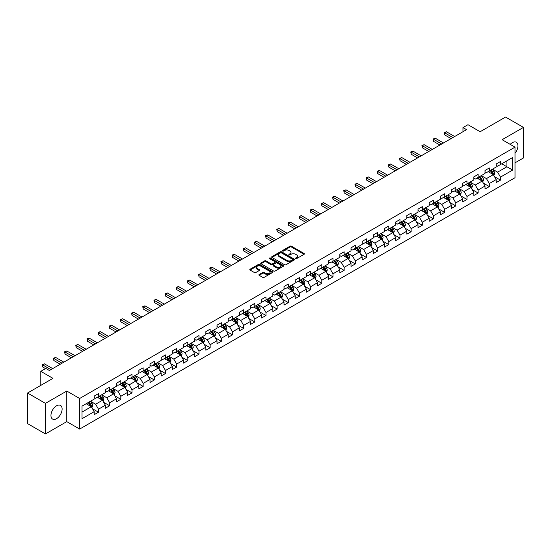 <?xml version="1.0" encoding="UTF-8"?>
<svg xmlns="http://www.w3.org/2000/svg" width="551" height="551" viewBox="0 0 551 551"><rect width="100%" height="100%" fill="white"/><g stroke="black" fill="none" stroke-linecap="round" stroke-linejoin="round"><path stroke-width="0.83" d="M295.632 258.612A0.696 0.399 0 0 0 296.617 258.612L304.083 254.3A0.992 0.572 0 0 0 304.372 253.894A0.992 0.572 0 0 0 304.083 253.488L291.438 246.187A0.992 0.572 0 0 0 290.033 246.187L282.567 250.498A0.696 0.399 0 0 0 283.551 251.063L284.516 250.505A3.182 1.839 0 0 1 289.013 250.505L290.067 251.118A3.182 1.839 0 0 1 290.997 252.413A3.182 1.839 0 0 1 290.067 253.715L289.103 254.266A0.696 0.399 0 0 0 290.081 254.837L291.052 254.28A3.182 1.839 0 0 1 295.543 254.28L296.603 254.886A3.182 1.839 0 0 1 297.533 256.187A3.182 1.839 0 0 1 296.603 257.482L295.632 258.04A0.696 0.399 0 0 0 295.632 258.612L295.632 258.04M56.539 418.691A7.893 4.56 120 0 0 61.698 411.735A7.893 4.56 120 0 0 60.486 405.412A7.893 4.56 120 0 0 56.539 405.798A7.893 4.56 120 0 0 51.381 412.761A7.893 4.56 120 0 0 52.593 419.084A7.893 4.56 120 0 0 56.539 418.691M515.006 153.233A7.893 4.56 120 0 0 516.301 142.248A7.893 4.56 120 0 0 512.354 142.64A7.893 4.56 120 0 0 510.205 144.376M259.184 274.501A0.992 0.572 0 0 0 258.894 274.908A0.992 0.572 0 0 0 259.184 275.314L262.737 277.36A0.992 0.572 0 0 0 264.143 277.36L272.428 272.573A0.992 0.572 0 0 0 272.724 272.166A0.992 0.572 0 0 0 272.428 271.76L259.783 264.459A0.992 0.572 0 0 0 258.378 264.459L250.085 269.246A0.992 0.572 0 0 0 249.796 269.653A0.992 0.572 0 0 0 250.085 270.059L254.376 272.531A0.992 0.572 0 0 0 255.781 272.531L259.328 270.486A0.992 0.572 0 0 0 259.617 270.08A0.992 0.572 0 0 0 259.328 269.673L257.2 268.447A2.659 1.536 0 0 1 256.422 267.359A2.659 1.536 0 0 1 258.061 265.94A2.659 1.536 0 0 1 260.96 266.278L269.287 271.085A2.659 1.536 0 0 1 270.066 272.166A2.659 1.536 0 0 1 268.427 273.585A2.659 1.536 0 0 1 265.527 273.255L264.143 272.449A0.992 0.572 0 0 0 262.737 272.449L259.184 274.501L259.184 275.314M515.006 162.848L523.45 157.972L523.45 127.391L505.556 117.06L480.141 131.73L467.978 124.705L462.964 127.598L466.545 129.664L49.383 370.506L45.802 368.44L40.795 371.333L40.795 385.383M45.444 403.36L45.444 433.94L66.774 421.625L66.774 391.045L45.444 403.36L27.55 393.028L52.958 378.358L40.795 371.333M66.774 391.045L79.661 398.483L515.006 147.145L515.006 177.725L79.661 429.064L79.661 398.483M523.45 127.391L502.119 139.706L515.006 147.145M284.585 264.742A0.992 0.572 0 0 0 285.99 264.742L294.282 259.955A0.992 0.572 0 0 0 294.571 259.555A0.992 0.572 0 0 0 294.282 259.149L281.637 251.848A0.992 0.572 0 0 0 280.232 251.848L271.939 256.635A0.992 0.572 0 0 0 271.65 257.035A0.992 0.572 0 0 0 271.939 257.441L284.585 264.742M269.79 258.756A0.696 0.399 0 0 1 270.5 258.86L283.345 266.271L275.066 271.051A0.992 0.572 0 0 1 273.661 271.051L261.016 263.75L261.016 262.937A0.992 0.572 0 0 0 260.719 263.344A0.992 0.572 0 0 0 261.016 263.75M261.016 262.937L264.563 260.892A0.992 0.572 0 0 1 265.968 260.892L271.099 263.853A0.992 0.572 0 0 0 272.504 263.853L274.853 262.496A0.992 0.572 0 0 0 275.149 262.09A0.992 0.572 0 0 0 274.853 261.684L269.515 258.598A0.696 0.399 0 0 1 270.5 258.033L283.359 265.458A0.992 0.572 0 0 1 283.648 265.858A0.992 0.572 0 0 1 283.359 266.264L283.359 265.458M45.444 433.94L27.55 423.609L27.55 393.028M92.506 408.752L98.484 412.203L98.484 409.186L105.358 405.219L105.358 408.236L109.649 405.756L109.649 402.74L116.523 398.772L116.523 401.789L120.821 399.31L120.821 396.293L127.687 392.326L127.687 395.342L131.985 392.863L131.985 389.846L138.859 385.879L138.859 388.896L143.15 386.416L143.15 383.4L150.024 379.432L150.024 382.449L154.314 379.97L154.314 376.953L161.188 372.986L161.188 376.002L165.486 373.523L165.486 370.506L172.353 366.539L172.353 369.556L176.651 367.076L176.651 364.059L183.517 360.092L183.517 363.109L187.815 360.63L187.815 357.613L194.689 353.646L194.689 356.662L198.98 354.183L198.98 351.166L205.854 347.199L205.854 350.216L210.151 347.736L210.151 344.719L217.018 340.752L217.018 343.769L221.316 341.289L221.316 338.273L228.183 334.305L228.183 337.322L232.481 334.843L232.481 331.826L239.354 327.859L239.354 330.875L243.645 328.396L243.645 325.379L250.519 321.412L250.519 324.429L254.817 321.949L254.817 318.933L261.684 314.965L261.684 317.982L265.981 315.503L265.981 312.486L272.848 308.519L272.848 311.535L277.146 309.056L277.146 306.039L284.02 302.072L284.02 305.089L288.311 302.609L288.311 299.592L295.184 295.625L295.184 298.642L299.482 296.162L299.482 293.146L306.349 289.179L306.349 292.195L310.647 289.716L310.647 286.699L317.514 282.732L317.514 285.749L321.812 283.269L321.812 280.252L328.685 276.285L328.685 279.302L332.976 276.822L332.976 273.806L339.85 269.838L339.85 272.855L344.148 270.376L344.148 267.359L351.015 263.392L351.015 266.409L355.312 263.929L355.312 260.912L362.179 256.945L362.179 259.962L366.477 257.482L366.477 254.466L373.351 250.498L373.351 253.515L377.642 251.036L377.642 248.019L384.515 244.052L384.515 247.068L388.813 244.589L388.813 241.572L395.68 237.605L395.68 240.622L399.978 238.142L399.978 235.125L406.845 231.158L406.845 234.175L411.142 231.695L411.142 228.679L418.016 224.712L418.016 227.728L422.307 225.249L422.307 222.232L429.181 218.265L429.181 221.282L433.472 218.802L433.472 215.785L440.345 211.818L440.345 214.835L444.643 212.355L444.643 209.339L451.51 205.371L451.51 208.388L455.808 205.909L455.808 202.892L462.682 198.925L462.682 201.941L466.972 199.462L466.972 196.445L473.846 192.478L473.846 195.495L478.137 193.015L478.137 189.999L485.011 186.031L485.011 189.048L489.309 186.569L489.309 183.552L496.175 179.585L496.175 182.601L500.473 180.122L500.473 177.105L512.644 170.08L512.644 157.517L506.913 160.823L506.913 166.774L512.644 170.08M98.484 412.203L94.193 414.683L94.193 411.666L82.023 418.691L82.023 406.128L94.193 399.103L94.193 396.086L98.484 393.607L98.484 396.624L105.358 392.656L105.358 389.64L109.649 387.16L109.649 390.177L116.523 386.21L116.523 383.193L120.821 380.713L120.821 383.73L127.687 379.763L127.687 376.746L131.985 374.267L131.985 377.283L138.859 373.316L138.859 370.3L143.15 367.82L143.15 370.837L150.024 366.87L150.024 363.853L154.314 361.373L154.314 364.39L161.188 360.423L161.188 357.406L165.486 354.927L165.486 357.943L172.353 353.976L172.353 350.959L176.651 348.48L176.651 351.497L183.517 347.529L183.517 344.513L187.815 342.033L187.815 345.05L194.689 341.083L194.689 338.066L198.98 335.587L198.98 338.603L205.854 334.636L205.854 331.619L210.151 329.14L210.151 332.157L217.018 328.189L217.018 325.173L221.316 322.693L221.316 325.71L228.183 321.743L228.183 318.726L232.481 316.246L232.481 319.263L239.354 315.296L239.354 312.279L243.645 309.8L243.645 312.816L250.519 308.849L250.519 305.833L254.817 303.353L254.817 306.37L261.684 302.403L261.684 299.386L265.981 296.906L265.981 299.923L272.848 295.956L272.848 292.939L277.146 290.46L277.146 293.476L284.02 289.509L284.02 286.492L288.311 284.013L288.311 287.03L295.184 283.062L295.184 280.046L299.482 277.566L299.482 280.583L306.349 276.616L306.349 273.599L310.647 271.12L310.647 274.136L317.514 270.169L317.514 267.152L321.812 264.673L321.812 267.69L328.685 263.722L328.685 260.706L332.976 258.226L332.976 261.243L339.85 257.276L339.85 254.259L344.148 251.779L344.148 254.796L351.015 250.829L351.015 247.812L355.312 245.333L355.312 248.349L362.179 244.382L362.179 241.366L366.477 238.886L366.477 241.903L373.351 237.936L373.351 234.919L377.642 232.439L377.642 235.456L384.515 231.489L384.515 228.472L388.813 225.993L388.813 229.009L395.68 225.042L395.68 222.025L399.978 219.546L399.978 222.563L406.845 218.595L406.845 215.579L411.142 213.099L411.142 216.116L418.016 212.149L418.016 209.132L422.307 206.653L422.307 209.669L429.181 205.702L429.181 202.685L433.472 200.206L433.472 203.223L440.345 199.255L440.345 196.239L444.643 193.759L444.643 196.776L451.51 192.809L451.51 189.792L455.808 187.312L455.808 190.329L462.682 186.362L462.682 183.345L466.972 180.866L466.972 183.882L473.846 179.915L473.846 176.899L478.137 174.419L478.137 177.436L485.011 173.469L485.011 170.452L489.309 167.972L489.309 170.989L496.175 167.022L496.175 164.005L500.473 161.526L500.473 164.542L512.644 157.517M97.341 397.285L102.493 400.26L95.619 404.227L90.467 401.252M94.193 397.45L95.619 398.277L98.484 396.624M95.619 404.227L98.484 409.186M102.493 400.26L105.358 405.219M108.506 390.838L113.658 393.813L106.791 397.781L101.632 394.805M105.358 391.003L106.791 391.83L109.649 390.177M106.791 397.781L109.649 402.74M113.658 393.813L116.523 398.772M119.67 384.391L124.829 387.367L117.955 391.334L112.803 388.359M116.523 384.557L117.955 385.383L120.821 383.73M117.955 391.334L120.821 396.293M124.829 387.367L127.687 392.326M130.842 377.945L135.994 380.92L129.12 384.887L123.968 381.912M127.687 378.11L129.12 378.936L131.985 377.283M129.12 384.887L131.985 389.846M135.994 380.92L138.859 385.879M142.006 371.498L147.158 374.473L140.285 378.441L135.133 375.465M138.859 371.663L140.285 372.49L143.15 370.837M140.285 378.441L143.15 383.4M147.158 374.473L150.024 379.432M153.171 365.051L158.323 368.027L151.456 371.994L146.297 369.018M150.024 365.217L151.456 366.043L154.314 364.39M151.456 371.994L154.314 376.953M158.323 368.027L161.188 372.986M164.336 358.605L169.494 361.58L162.621 365.547L157.469 362.572M161.188 358.77L162.621 359.596L165.486 357.943M162.621 365.547L165.486 370.506M169.494 361.58L172.353 366.539M175.507 352.158L180.659 355.133L173.785 359.1L168.634 356.125M172.353 352.323L173.785 353.15L176.651 351.497M173.785 359.1L176.651 364.059M180.659 355.133L183.517 360.092M186.672 345.711L191.824 348.687L184.95 352.654L179.798 349.678M183.517 345.876L184.95 346.703L187.815 345.05M184.95 352.654L187.815 357.613M191.824 348.687L194.689 353.646M197.837 339.264L202.988 342.24L196.122 346.207L190.963 343.232M194.689 339.43L196.122 340.256L198.98 338.603M196.122 346.207L198.98 351.166M202.988 342.24L205.854 347.199M209.001 332.818L214.16 335.793L207.286 339.76L202.134 336.785M205.854 332.983L207.286 333.81L210.151 332.157M207.286 339.76L210.151 344.719M214.16 335.793L217.018 340.752M220.166 326.371L225.325 329.346L218.451 333.314L213.299 330.338M217.018 326.536L218.451 327.363L221.316 325.71M218.451 333.314L221.316 338.273M225.325 329.346L228.183 334.305M231.337 319.924L236.489 322.9L229.615 326.867L224.464 323.892M228.183 320.09L229.615 320.916L232.481 319.263M229.615 326.867L232.481 331.826M236.489 322.9L239.354 327.859M242.502 313.478L247.654 316.453L240.787 320.42L235.628 317.445M239.354 313.643L240.787 314.469L243.645 312.816M240.787 320.42L243.645 325.379M247.654 316.453L250.519 321.412M253.667 307.031L258.825 310.006L251.952 313.974L246.8 310.998M250.519 307.196L251.952 308.023L254.817 306.37M251.952 313.974L254.817 318.933M258.825 310.006L261.684 314.965M264.831 300.584L269.99 303.56L263.116 307.527L257.964 304.551M261.684 300.75L263.116 301.576L265.981 299.923M263.116 307.527L265.981 312.486M269.99 303.56L272.848 308.519M276.003 294.138L281.155 297.113L274.281 301.08L269.129 298.105M272.848 294.303L274.281 295.129L277.146 293.476M274.281 301.08L277.146 306.039M281.155 297.113L284.02 302.072M287.167 287.691L292.319 290.666L285.452 294.633L280.294 291.658M284.02 287.856L285.452 288.683L288.311 287.03M285.452 294.633L288.311 299.592M292.319 290.666L295.184 295.625M298.332 281.244L303.491 284.22L296.617 288.187L291.465 285.211M295.184 281.409L296.617 282.236L299.482 280.583M296.617 288.187L299.482 293.146M303.491 284.22L306.349 289.179M309.497 274.797L314.655 277.773L307.782 281.74L302.63 278.765M306.349 274.963L307.782 275.789L310.647 274.136M307.782 281.74L310.647 286.699M314.655 277.773L317.514 282.732M320.668 268.351L325.82 271.326L318.946 275.293L313.795 272.318M317.514 268.516L318.946 269.343L321.812 267.69M318.946 275.293L321.812 280.252M325.82 271.326L328.685 276.285M331.833 261.904L336.985 264.879L330.118 268.847L324.959 265.871M328.685 262.069L330.118 262.896L332.976 261.243M330.118 268.847L332.976 273.806M336.985 264.879L339.85 269.838M342.998 255.457L348.149 258.433L341.283 262.4L336.131 259.425M339.85 255.623L341.283 256.449L344.148 254.796M341.283 262.4L344.148 267.359M348.149 258.433L351.015 263.392M354.162 249.011L359.321 251.986L352.447 255.953L347.295 252.978M351.015 249.176L352.447 250.002L355.312 248.349M352.447 255.953L355.312 260.912M359.321 251.986L362.179 256.945M365.334 242.564L370.486 245.539L363.612 249.507L358.46 246.531M362.179 242.729L363.612 243.556L366.477 241.903M363.612 249.507L366.477 254.466M370.486 245.539L373.351 250.498M376.498 236.117L381.65 239.093L374.783 243.06L369.625 240.084M373.351 236.283L374.783 237.109L377.642 235.456M374.783 243.06L377.642 248.019M381.65 239.093L384.515 244.052M387.663 229.671L392.815 232.646L385.948 236.613L380.796 233.638M384.515 229.836L385.948 230.662L388.813 229.009M385.948 236.613L388.813 241.572M392.815 232.646L395.68 237.605M398.828 223.224L403.986 226.199L397.113 230.166L391.961 227.191M395.68 223.389L397.113 224.216L399.978 222.563M397.113 230.166L399.978 235.125M403.986 226.199L406.845 231.158M409.999 216.777L415.151 219.753L408.277 223.72L403.125 220.744M406.845 216.942L408.277 217.769L411.142 216.116M408.277 223.72L411.142 228.679M415.151 219.753L418.016 224.712M421.164 210.33L426.316 213.306L419.449 217.273L414.29 214.298M418.016 210.496L419.449 211.322L422.307 209.669M419.449 217.273L422.307 222.232M426.316 213.306L429.181 218.265M432.328 203.884L437.48 206.859L430.613 210.826L425.462 207.851M429.181 204.049L430.613 204.876L433.472 203.223M430.613 210.826L433.472 215.785M437.48 206.859L440.345 211.818M443.493 197.437L448.652 200.412L441.778 204.38L436.626 201.404M440.345 197.602L441.778 198.429L444.643 196.776M441.778 204.38L444.643 209.339M448.652 200.412L451.51 205.371M454.665 190.99L459.816 193.966L452.943 197.933L447.791 194.958M451.51 191.156L452.943 191.982L455.808 190.329M452.943 197.933L455.808 202.892M459.816 193.966L462.682 198.925M465.829 184.544L470.981 187.519L464.114 191.486L458.955 188.511M462.682 184.709L464.114 185.535L466.972 183.882M464.114 191.486L466.972 196.445M470.981 187.519L473.846 192.478M476.994 178.097L482.146 181.072L475.279 185.04L470.12 182.064M473.846 178.262L475.279 179.089L478.137 177.436M475.279 185.04L478.137 189.999M482.146 181.072L485.011 186.031M488.158 171.65L493.317 174.626L486.443 178.593L481.292 175.617M485.011 171.816L486.443 172.642L489.309 170.989M486.443 178.593L489.309 183.552M493.317 174.626L496.175 179.585M501.761 163.799L506.913 166.774L497.608 172.146L492.456 169.171M496.175 165.369L497.608 166.195L500.473 164.542M497.608 172.146L500.473 177.105M66.774 421.625L79.661 429.064M462.964 127.598L462.964 131.73M82.023 412.079L91.328 406.707L86.176 403.731M91.328 406.707L94.193 411.666M494.495 176.671L500.473 180.122M483.33 183.118L489.309 186.569M472.166 189.565L478.137 193.015M460.994 196.011L466.972 199.462M449.83 202.458L455.808 205.909M438.665 208.905L444.643 212.355M427.5 215.351L433.472 218.802M416.329 221.798L422.307 225.249M405.164 228.245L411.142 231.695M393.999 234.692L399.978 238.142M382.835 241.138L388.813 244.589M371.663 247.585L377.642 251.036M360.499 254.032L366.477 257.482M349.334 260.478L355.312 263.929M338.169 266.925L344.148 270.376M326.998 273.372L332.976 276.822M315.833 279.818L321.812 283.269M304.669 286.265L310.647 289.716M293.504 292.712L299.482 296.162M282.339 299.159L288.311 302.609M271.168 305.605L277.146 309.056M260.003 312.052L265.981 315.503M248.838 318.499L254.817 321.949M237.674 324.945L243.645 328.396M226.502 331.392L232.481 334.843M215.338 337.839L221.316 341.289M204.173 344.285L210.151 347.736M193.008 350.732L198.98 354.183M181.837 357.179L187.815 360.63M170.672 363.626L176.651 367.076M159.508 370.072L165.486 373.523M148.343 376.519L154.314 379.97M137.171 382.966L143.15 386.416M126.007 389.412L131.985 392.863M114.842 395.859L120.821 399.31M103.678 402.306L109.649 405.756M295.915 258.708L296.603 258.309A3.182 1.839 0 0 0 297.533 257.014L297.533 256.187M290.997 252.413L290.997 253.24A3.182 1.839 0 0 1 290.067 254.541L289.378 254.934M304.069 254.307L291.438 247.013A0.992 0.572 0 0 0 290.033 247.013L282.842 251.16M294.282 259.149L294.282 259.955L281.637 252.675A0.992 0.572 0 0 0 280.232 252.675L271.953 257.448L271.939 256.635M292.526 259.838A0.696 0.399 0 0 0 292.526 259.266L281.423 252.861A0.696 0.399 0 0 0 280.438 252.861L279.419 253.446A3.182 1.839 0 0 0 278.489 254.748A3.182 1.839 0 0 0 279.419 256.043L287.009 260.423A3.182 1.839 0 0 0 291.507 260.423L292.526 259.838L292.526 260.664A0.696 0.399 0 0 0 292.726 260.382L292.726 259.555M278.489 254.748L278.489 255.574A3.182 1.839 0 0 0 279.419 256.869L279.419 256.043M292.526 260.664L291.507 261.25A3.182 1.839 0 0 1 287.009 261.25L279.419 256.869M261.029 263.757L264.563 261.718L264.563 260.892M275.149 262.09L275.149 262.917A0.992 0.572 0 0 1 274.853 263.323L272.504 264.68A0.992 0.572 0 0 1 271.099 264.68L265.968 261.718A0.992 0.572 0 0 0 264.563 261.718M276.416 266.925A2.659 1.536 0 0 0 279.316 267.256A2.659 1.536 0 0 0 280.955 265.837A2.659 1.536 0 0 0 280.177 264.755L277.243 263.061A0.992 0.572 0 0 0 275.837 263.061L273.482 264.418A0.992 0.572 0 0 0 273.193 264.824A0.992 0.572 0 0 0 273.482 265.231L276.416 266.925L276.416 267.752A2.659 1.536 0 0 0 279.316 268.082A2.659 1.536 0 0 0 280.955 266.663L280.955 265.837M273.193 264.824L273.193 265.651A0.992 0.572 0 0 0 273.482 266.057L273.482 265.231M276.416 267.752L273.482 266.057M270.066 272.166L270.066 272.993A2.659 1.536 0 0 1 268.427 274.412A2.659 1.536 0 0 1 265.527 274.081L264.143 273.275A0.992 0.572 0 0 0 262.737 273.275L259.197 275.321M256.422 267.359L256.422 268.185A2.659 1.536 0 0 0 257.2 269.274L257.2 268.447M259.314 270.493L257.2 269.274M272.414 272.58L259.783 265.286A0.992 0.572 0 0 0 258.378 265.286L250.099 270.066L250.085 269.246M493.882 175.604L494.729 173.455A2.679 1.55 -120 0 0 493.875 171.175L492.401 169.205M489.825 172.608L488.82 171.271M490.176 170.486L491.657 172.456A2.679 1.55 60 0 1 492.422 174.068L493.283 173.572A2.679 1.55 -120 0 0 492.518 171.96L491.037 169.99M490.369 170.376L492.009 172.559A1.364 0.792 60 0 1 492.257 172.98L493.283 173.572M452.874 137.557L444.664 132.812L446.455 131.779L454.665 136.524M451.083 138.59L444.664 134.878L444.664 132.812L444.271 132.584L446.455 131.779M444.664 134.878L444.271 132.584M482.717 182.05L483.564 179.908A2.679 1.55 -120 0 0 482.71 177.622L481.23 175.652M478.654 179.054L477.655 177.718M479.012 176.933L480.493 178.903A2.679 1.55 60 0 1 481.257 180.514L482.118 180.019A2.679 1.55 -120 0 0 481.347 178.407L479.873 176.437M479.198 176.823L480.837 179.013A1.364 0.792 60 0 1 481.085 179.426L482.118 180.019M471.546 188.497L472.4 186.355A2.679 1.55 -120 0 0 471.546 184.068L470.065 182.099M467.489 185.501L466.49 184.165M467.847 183.38L469.321 185.35A2.679 1.55 60 0 1 470.093 186.961L470.953 186.465A2.679 1.55 -120 0 0 470.182 184.854L468.708 182.884M468.033 183.269L469.672 185.46A1.364 0.792 60 0 1 469.92 185.873L470.953 186.465M441.709 144.004L433.499 139.258L435.283 138.225L443.493 142.971M439.918 145.037L433.499 141.325L433.499 139.258L433.1 139.031L435.283 138.225M433.499 141.325L433.1 139.031M430.538 150.451L422.328 145.705L424.118 144.672L432.328 149.417M428.754 151.484L422.328 147.771L422.328 145.705L421.935 145.478L424.118 144.672M422.328 147.771L421.935 145.478M460.381 194.944L461.235 192.802A2.679 1.55 -120 0 0 460.374 190.515L458.9 188.545M456.324 191.948L455.319 190.612M456.683 189.826L458.156 191.796A2.679 1.55 60 0 1 458.928 193.408L459.782 192.912A2.679 1.55 -120 0 0 459.017 191.3L457.537 189.33M456.869 189.716L458.508 191.906A1.364 0.792 60 0 1 458.756 192.32L459.782 192.912M449.217 201.39L450.064 199.248A2.679 1.55 -120 0 0 449.21 196.962L447.736 194.992M445.16 198.394L444.154 197.058M445.511 196.273L446.992 198.243A2.679 1.55 60 0 1 447.756 199.855L448.617 199.359A2.679 1.55 -120 0 0 447.853 197.747L446.372 195.777M445.704 196.163L447.343 198.353A1.364 0.792 60 0 1 447.591 198.766L448.617 199.359M438.052 207.837L438.899 205.695A2.679 1.55 -120 0 0 438.045 203.409L436.564 201.439M433.988 204.841L432.99 203.505M434.346 202.72L435.827 204.69A2.679 1.55 60 0 1 436.592 206.301L437.453 205.805A2.679 1.55 -120 0 0 436.681 204.194L435.207 202.224M434.532 202.61L436.172 204.8A1.364 0.792 60 0 1 436.42 205.213L437.453 205.805M419.373 156.897L411.163 152.152L412.954 151.119L421.164 155.864M417.582 157.93L411.163 154.218L411.163 152.152L410.77 151.924L412.954 151.119M411.163 154.218L410.77 151.924M408.208 163.344L399.998 158.598L401.789 157.565L409.999 162.311M406.418 164.377L399.998 160.665L399.998 158.598L399.606 158.371L401.789 157.565M399.998 160.665L399.606 158.371M397.044 169.791L388.834 165.045L390.618 164.012L398.828 168.758M395.253 170.824L388.834 167.111L388.834 165.045L388.434 164.818L390.618 164.012M388.834 167.111L388.434 164.818M385.872 176.237L377.662 171.492L379.453 170.459L387.663 175.204M384.088 177.27L377.662 173.558L377.662 171.492L377.27 171.265L379.453 170.459M377.662 173.558L377.27 171.265M374.708 182.684L366.498 177.945L368.288 176.905L376.498 181.651M372.917 183.717L366.498 180.012L366.498 177.945L366.105 177.718L368.288 176.905M366.498 180.012L366.105 177.718M363.543 189.131L355.333 184.392L357.124 183.359L365.334 188.098M361.752 190.164L355.333 186.458L355.333 184.392L354.94 184.165L357.124 183.359M355.333 186.458L354.94 184.165M352.378 195.577L344.168 190.839L345.952 189.806L354.162 194.544M350.588 196.611L344.168 192.905L344.168 190.839L343.769 190.612L345.952 189.806M344.168 192.905L343.769 190.612M341.207 202.024L332.997 197.286L334.788 196.252L342.998 200.991M339.423 203.057L332.997 199.352L332.997 197.286L332.604 197.058L334.788 196.252M332.997 199.352L332.604 197.058M330.042 208.471L321.832 203.732L323.623 202.699L331.833 207.438M328.251 209.504L321.832 205.798L321.832 203.732L321.44 203.505L323.623 202.699M321.832 205.798L321.44 203.505M318.877 214.918L310.668 210.179L312.458 209.146L320.668 213.884M317.087 215.951L310.668 212.245L310.668 210.179L310.275 209.952L312.458 209.146M310.668 212.245L310.275 209.952M307.713 221.364L299.503 216.626L301.287 215.593L309.497 220.331M305.922 222.397L299.503 218.692L299.503 216.626L299.103 216.398L301.287 215.593M299.503 218.692L299.103 216.398M296.541 227.811L288.331 223.072L290.122 222.039L298.332 226.778M294.757 228.844L288.331 225.139L288.331 223.072L287.939 222.845L290.122 222.039M288.331 225.139L287.939 222.845M285.377 234.258L277.167 229.519L278.958 228.486L287.167 233.225M283.586 235.291L277.167 231.585L277.167 229.519L276.774 229.292L278.958 228.486M277.167 231.585L276.774 229.292M274.212 240.704L266.002 235.966L267.793 234.933L276.003 239.671M272.421 241.737L266.002 238.032L266.002 235.966L265.61 235.738L267.793 234.933M266.002 238.032L265.61 235.738M263.047 247.151L254.837 242.412L256.621 241.379L264.831 246.118M261.257 248.184L254.837 244.479L254.837 242.412L254.438 242.185L256.621 241.379M254.837 244.479L254.438 242.185M251.876 253.598L243.666 248.859L245.457 247.826L253.667 252.565M250.092 254.631L243.666 250.925L243.666 248.859L243.273 248.632L245.457 247.826M243.666 250.925L243.273 248.632M240.711 260.044L232.501 255.306L234.292 254.273L242.502 259.011M238.92 261.078L232.501 257.372L232.501 255.306L232.109 255.079L234.292 254.273M232.501 257.372L232.109 255.079M229.547 266.491L221.337 261.753L223.127 260.719L231.337 265.458M227.756 267.524L221.337 263.819L221.337 261.753L220.944 261.525L223.127 260.719M221.337 263.819L220.944 261.525M218.382 272.938L210.172 268.199L211.956 267.166L220.173 271.905M216.591 273.971L210.172 270.265L210.172 268.199L209.779 267.972L211.956 267.166M210.172 270.265L209.779 267.972M426.88 214.284L427.734 212.142A2.679 1.55 -120 0 0 426.88 209.855L425.4 207.885M422.824 211.288L421.825 209.952M423.182 209.166L424.656 211.136A2.679 1.55 60 0 1 425.427 212.748L426.288 212.252A2.679 1.55 -120 0 0 425.517 210.64L424.043 208.671M423.368 209.056L425.007 211.247A1.364 0.792 60 0 1 425.255 211.66L426.288 212.252M415.716 220.731L416.57 218.589A2.679 1.55 -120 0 0 415.709 216.302L414.235 214.332M411.659 217.735L410.653 216.398M412.017 215.613L413.491 217.583A2.679 1.55 60 0 1 414.262 219.195L415.117 218.699A2.679 1.55 -120 0 0 414.352 217.087L412.871 215.117M412.203 215.503L413.842 217.693A1.364 0.792 60 0 1 414.09 218.106L415.117 218.699M404.551 227.177L405.398 225.035A2.679 1.55 -120 0 0 404.544 222.749L403.07 220.779M400.494 224.181L399.489 222.845M400.852 222.06L402.326 224.03A2.679 1.55 60 0 1 403.091 225.641L403.952 225.145A2.679 1.55 -120 0 0 403.187 223.534L401.707 221.564M401.038 221.95L402.678 224.14A1.364 0.792 60 0 1 402.926 224.553L403.952 225.145M393.386 233.624L394.234 231.482A2.679 1.55 -120 0 0 393.38 229.195L391.899 227.226M389.33 230.628L388.324 229.292M389.681 228.507L391.162 230.476A2.679 1.55 60 0 1 391.926 232.088L392.787 231.592A2.679 1.55 -120 0 0 392.016 229.981L390.542 228.011M389.867 228.396L391.506 230.587A1.364 0.792 60 0 1 391.754 231L392.787 231.592M382.215 240.071L383.069 237.929A2.679 1.55 -120 0 0 382.215 235.642L380.734 233.672M378.158 237.075L377.159 235.738M378.516 234.953L379.997 236.923A2.679 1.55 60 0 1 380.762 238.535L381.623 238.039A2.679 1.55 -120 0 0 380.851 236.427L379.377 234.457M378.702 234.843L380.342 237.033A1.364 0.792 60 0 1 380.589 237.447L381.623 238.039M371.05 246.517L371.904 244.375A2.679 1.55 -120 0 0 371.043 242.089L369.569 240.119M366.994 243.521L365.988 242.185M367.352 241.4L368.826 243.37A2.679 1.55 60 0 1 369.597 244.981L370.451 244.486A2.679 1.55 -120 0 0 369.687 242.874L368.206 240.904M367.538 241.29L369.177 243.48A1.364 0.792 60 0 1 369.425 243.893L370.451 244.486M359.886 252.964L360.733 250.822A2.679 1.55 -120 0 0 359.879 248.535L358.405 246.566M355.829 249.968L354.823 248.632M356.187 247.847L357.661 249.817A2.679 1.55 60 0 1 358.425 251.428L359.286 250.932A2.679 1.55 -120 0 0 358.522 249.321L357.041 247.351M356.373 247.736L358.012 249.927A1.364 0.792 60 0 1 358.26 250.34L359.286 250.932M348.721 259.411L349.568 257.269A2.679 1.55 -120 0 0 348.714 254.982L347.233 253.012M344.664 256.415L343.659 255.079M345.016 254.293L346.496 256.263A2.679 1.55 60 0 1 347.261 257.875L348.122 257.379A2.679 1.55 -120 0 0 347.35 255.767L345.876 253.797M345.201 254.183L346.841 256.373A1.364 0.792 60 0 1 347.089 256.787L348.122 257.379M337.549 265.858L338.404 263.715A2.679 1.55 -120 0 0 337.549 261.429L336.069 259.459M333.493 262.861L332.494 261.525M333.851 260.74L335.332 262.71A2.679 1.55 60 0 1 336.096 264.322L336.957 263.826A2.679 1.55 -120 0 0 336.186 262.214L334.712 260.244M334.037 260.63L335.676 262.82A1.364 0.792 60 0 1 335.924 263.233L336.957 263.826M326.385 272.304L327.239 270.162A2.679 1.55 -120 0 0 326.378 267.876L324.904 265.906M322.328 269.308L321.323 267.972M322.686 267.187L324.16 269.157A2.679 1.55 60 0 1 324.932 270.768L325.786 270.272A2.679 1.55 -120 0 0 325.021 268.661L323.54 266.691M322.872 267.077L324.511 269.267A1.364 0.792 60 0 1 324.759 269.68L325.786 270.272M315.22 278.751L316.067 276.609A2.679 1.55 -120 0 0 315.213 274.322L313.739 272.352M311.163 275.755L310.158 274.419M311.522 273.633L312.996 275.603A2.679 1.55 60 0 1 313.767 277.215L314.621 276.719A2.679 1.55 -120 0 0 313.856 275.107L312.376 273.138M311.708 273.523L313.347 275.714A1.364 0.792 60 0 1 313.595 276.127L314.621 276.719M304.056 285.198L304.903 283.056A2.679 1.55 -120 0 0 304.049 280.769L302.568 278.799M299.999 282.202L298.993 280.865M300.35 280.08L301.831 282.05A2.679 1.55 60 0 1 302.595 283.662L303.456 283.166A2.679 1.55 -120 0 0 302.685 281.554L301.211 279.584M300.536 279.97L302.175 282.16A1.364 0.792 60 0 1 302.423 282.573L303.456 283.166M292.884 291.644L293.738 289.502A2.679 1.55 -120 0 0 292.884 287.216L291.403 285.246M288.827 288.648L287.829 287.312M289.185 286.527L290.666 288.497A2.679 1.55 60 0 1 291.431 290.108L292.292 289.612A2.679 1.55 -120 0 0 291.52 288.001L290.046 286.031M289.371 286.417L291.011 288.607A1.364 0.792 60 0 1 291.259 289.02L292.292 289.612M281.719 298.091L282.573 295.949A2.679 1.55 -120 0 0 281.713 293.662L280.239 291.693M277.663 295.095L276.657 293.759M278.021 292.974L279.495 294.943A2.679 1.55 60 0 1 280.266 296.555L281.12 296.059A2.679 1.55 -120 0 0 280.356 294.448L278.875 292.478M278.207 292.863L279.846 295.054A1.364 0.792 60 0 1 280.094 295.467L281.12 296.059M270.555 304.538L271.402 302.396A2.679 1.55 -120 0 0 270.548 300.109L269.074 298.139M266.498 301.542L265.492 300.205M266.856 299.42L268.33 301.39A2.679 1.55 60 0 1 269.102 303.002L269.956 302.506A2.679 1.55 -120 0 0 269.191 300.894L267.71 298.924M267.042 299.31L268.681 301.5A1.364 0.792 60 0 1 268.929 301.914L269.956 302.506M259.39 310.984L260.237 308.842A2.679 1.55 -120 0 0 259.383 306.556L257.902 304.586M255.333 307.988L254.328 306.652M255.685 305.867L257.165 307.837A2.679 1.55 60 0 1 257.93 309.448L258.791 308.953A2.679 1.55 -120 0 0 258.026 307.341L256.546 305.371M255.871 305.757L257.51 307.947A1.364 0.792 60 0 1 257.758 308.36L258.791 308.953M248.219 317.431L249.073 315.289A2.679 1.55 -120 0 0 248.219 313.002L246.738 311.033M244.162 314.435L243.163 313.099M244.52 312.314L246.001 314.284A2.679 1.55 60 0 1 246.765 315.902L247.626 315.406A2.679 1.55 -120 0 0 246.855 313.788L245.381 311.818M244.706 312.203L246.345 314.394A1.364 0.792 60 0 1 246.593 314.807L247.626 315.406M237.054 323.878L237.908 321.736A2.679 1.55 -120 0 0 237.047 319.449L235.573 317.479M232.997 320.882L231.992 319.546M233.355 318.76L234.829 320.73A2.679 1.55 60 0 1 235.601 322.349L236.455 321.853A2.679 1.55 -120 0 0 235.69 320.234L234.216 318.264M233.541 318.65L235.181 320.84A1.364 0.792 60 0 1 235.429 321.254L236.455 321.853M225.889 330.325L226.743 328.182A2.679 1.55 -120 0 0 225.882 325.896L224.409 323.926M221.833 327.328L220.827 325.992M222.191 325.207L223.665 327.177A2.679 1.55 60 0 1 224.436 328.795L225.29 328.3A2.679 1.55 -120 0 0 224.526 326.681L223.045 324.711M222.377 325.097L224.016 327.287A1.364 0.792 60 0 1 224.264 327.7L225.29 328.3M214.725 336.771L215.572 334.629A2.679 1.55 -120 0 0 214.718 332.343L213.237 330.373M210.668 333.775L209.662 332.439M211.019 331.654L212.5 333.624A2.679 1.55 60 0 1 213.265 335.242L214.125 334.746A2.679 1.55 -120 0 0 213.361 333.128L211.88 331.158M211.205 331.544L212.844 333.734A1.364 0.792 60 0 1 213.092 334.147L214.125 334.746M203.553 343.218L204.407 341.076A2.679 1.55 -120 0 0 203.553 338.789L202.072 336.819M199.496 340.222L198.498 338.886M199.855 338.1L201.335 340.07A2.679 1.55 60 0 1 202.1 341.689L202.961 341.193A2.679 1.55 -120 0 0 202.189 339.574L200.716 337.605M200.041 337.99L201.68 340.181A1.364 0.792 60 0 1 201.928 340.594L202.961 341.193M192.389 349.665L193.243 347.523A2.679 1.55 -120 0 0 192.382 345.236L190.908 343.266M188.332 346.675L187.326 345.332M188.69 344.547L190.164 346.517A2.679 1.55 60 0 1 190.935 348.136L191.796 347.64A2.679 1.55 -120 0 0 191.025 346.021L189.551 344.051M188.876 344.437L190.515 346.627A1.364 0.792 60 0 1 190.763 347.04L191.796 347.64M181.224 356.111L182.078 353.969A2.679 1.55 -120 0 0 181.217 351.683L179.743 349.713M177.167 353.122L176.162 351.779M177.525 350.994L178.999 352.964A2.679 1.55 60 0 1 179.771 354.582L180.625 354.086A2.679 1.55 -120 0 0 179.86 352.468L178.379 350.498M177.711 350.884L179.35 353.074A1.364 0.792 60 0 1 179.598 353.487L180.625 354.086M170.059 362.558L170.906 360.416A2.679 1.55 -120 0 0 170.052 358.129L168.572 356.16M166.003 359.569L164.997 358.226M166.354 357.441L167.835 359.41A2.679 1.55 60 0 1 168.599 361.029L169.46 360.533A2.679 1.55 -120 0 0 168.696 358.915L167.215 356.945M166.54 357.33L168.179 359.521A1.364 0.792 60 0 1 168.427 359.934L169.46 360.533M158.888 369.005L159.742 366.863A2.679 1.55 -120 0 0 158.888 364.576L157.407 362.606M154.831 366.016L153.832 364.672M155.189 363.887L156.67 365.857A2.679 1.55 60 0 1 157.434 367.476L158.295 366.98A2.679 1.55 -120 0 0 157.524 365.361L156.05 363.391M155.375 363.777L157.014 365.967A1.364 0.792 60 0 1 157.262 366.381L158.295 366.98M207.21 279.385L199.001 274.646L200.791 273.613L209.001 278.351M205.427 280.418L199.001 276.712L199.001 274.646L198.608 274.419L200.791 273.613M199.001 276.712L198.608 274.419M196.046 285.831L187.836 281.093L189.627 280.06L197.837 284.798M194.255 286.864L187.836 283.159L187.836 281.093L187.443 280.865L189.627 280.06M187.836 283.159L187.443 280.865M184.881 292.278L176.671 287.539L178.462 286.506L186.672 291.245M183.09 293.311L176.671 289.606L176.671 287.539L176.279 287.312L178.462 286.506M176.671 289.606L176.279 287.312M173.717 298.725L165.507 293.986L167.29 292.953L175.507 297.692M171.926 299.758L165.507 296.052L165.507 293.986L165.114 293.759L167.29 292.953M165.507 296.052L165.114 293.759M162.545 305.171L154.335 300.433L156.126 299.4L164.336 304.138M160.761 306.204L154.335 302.499L154.335 300.433L153.943 300.205L156.126 299.4M154.335 302.499L153.943 300.205M151.38 311.618L143.17 306.879L144.961 305.846L153.171 310.585M149.59 312.651L143.17 308.946L143.17 306.879L142.778 306.652L144.961 305.846M143.17 308.946L142.778 306.652M140.216 318.065L132.006 313.326L133.797 312.293L142.006 317.032M138.425 319.098L132.006 315.392L132.006 313.326L131.613 313.099L133.797 312.293M132.006 315.392L131.613 313.099M129.051 324.511L120.841 319.773L122.632 318.74L130.842 323.478M127.26 325.545L120.841 321.839L120.841 319.773L120.449 319.546L122.632 318.74M120.841 321.839L120.449 319.546M117.88 330.958L109.67 326.22L111.46 325.186L119.67 329.925M116.096 331.991L109.67 328.286L109.67 326.22L109.277 325.992L111.46 325.186M109.67 328.286L109.277 325.992M147.723 375.451L148.577 373.309A2.679 1.55 -120 0 0 147.716 371.023L146.242 369.053M143.666 372.462L142.661 371.119M144.025 370.334L145.498 372.304A2.679 1.55 60 0 1 146.27 373.922L147.131 373.426A2.679 1.55 -120 0 0 146.359 371.808L144.885 369.838M144.21 370.224L145.85 372.414A1.364 0.792 60 0 1 146.098 372.827L147.131 373.426M106.715 337.405L98.505 332.666L100.296 331.633L108.506 336.372M104.924 338.438L98.505 334.732L98.505 332.666L98.112 332.439L100.296 331.633M98.505 334.732L98.112 332.439M136.558 381.905L137.413 379.756A2.679 1.55 -120 0 0 136.552 377.469L135.078 375.5M132.502 378.909L131.496 377.566M132.86 376.781L134.334 378.751A2.679 1.55 60 0 1 135.105 380.369L135.959 379.873A2.679 1.55 -120 0 0 135.195 378.255L133.714 376.285M133.046 376.67L134.685 378.861A1.364 0.792 60 0 1 134.933 379.274L135.959 379.873M95.55 343.852L87.34 339.113L89.131 338.08L97.341 342.818M93.76 344.885L87.34 341.179L87.34 339.113L86.948 338.886L89.131 338.08M87.34 341.179L86.948 338.886M125.394 388.352L126.241 386.203A2.679 1.55 -120 0 0 125.387 383.916L123.906 381.946M121.337 385.356L120.332 384.013M121.688 383.227L123.169 385.197A2.679 1.55 60 0 1 123.934 386.816L124.795 386.32A2.679 1.55 -120 0 0 124.03 384.701L122.549 382.731M121.874 383.117L123.514 385.307A1.364 0.792 60 0 1 123.761 385.721L124.795 386.32M84.386 350.298L76.176 345.56L77.966 344.527L86.176 349.265M82.595 351.331L76.176 347.626L76.176 345.56L75.783 345.332L77.966 344.527M76.176 347.626L75.783 345.332M114.222 394.798L115.076 392.649A2.679 1.55 -120 0 0 114.222 390.363L112.741 388.393M110.166 391.802L109.167 390.459M110.524 389.674L112.005 391.644A2.679 1.55 60 0 1 112.769 393.262L113.63 392.767A2.679 1.55 -120 0 0 112.859 391.148L111.385 389.178M110.71 389.564L112.349 391.754A1.364 0.792 60 0 1 112.597 392.167L113.63 392.767M73.214 356.745L65.004 352.006L66.795 350.973L75.005 355.712M71.43 357.778L65.004 354.073L65.004 352.006L64.612 351.779L66.795 350.973M65.004 354.073L64.612 351.779M103.058 401.245L103.912 399.096A2.679 1.55 -120 0 0 103.058 396.81L101.577 394.84M99.001 398.249L97.995 396.906M99.359 396.121L100.833 398.091A2.679 1.55 60 0 1 101.604 399.709L102.465 399.213A2.679 1.55 -120 0 0 101.694 397.595L100.22 395.625M99.545 396.011L101.184 398.201A1.364 0.792 60 0 1 101.432 398.614L102.465 399.213M62.049 363.192L53.84 358.453L55.63 357.42L63.84 362.159M60.259 364.225L53.84 360.519L53.84 358.453L53.447 358.226L55.63 357.42M53.84 360.519L53.447 358.226M91.893 407.692L92.747 405.543A2.679 1.55 -120 0 0 91.886 403.263L90.412 401.286M87.836 404.696L86.831 403.353M88.194 402.567L89.668 404.544A2.679 1.55 60 0 1 90.44 406.156L91.294 405.66A2.679 1.55 -120 0 0 90.529 404.048L89.048 402.072M88.38 402.464L90.02 404.648A1.364 0.792 60 0 1 90.268 405.061L91.294 405.66M50.885 369.638L42.675 364.9L44.466 363.867L52.676 368.605M45.519 368.605L42.675 366.966L42.675 364.9L42.282 364.672L44.466 363.867M42.675 366.966L42.282 364.672M296.603 258.309L296.603 257.482M289.103 254.837L289.103 254.266M290.067 254.541L290.067 253.715M282.567 251.063L282.567 250.498M290.033 247.013L290.033 246.187M291.438 247.013L291.438 246.187M304.083 254.3L304.083 253.488M280.232 252.675L280.232 251.848M281.637 252.675L281.637 251.848M287.009 261.25L287.009 260.423M291.507 261.25L291.507 260.423M265.968 261.718L265.968 260.892M271.099 264.68L271.099 263.853M272.504 264.68L272.504 263.853M274.853 263.323L274.853 262.496M270.5 258.86L270.5 258.033M262.737 273.275L262.737 272.449M264.143 273.275L264.143 272.449M265.527 274.081L265.527 273.255M259.328 270.486L259.328 269.673M258.378 265.286L258.378 264.459M259.783 265.286L259.783 264.459M272.428 272.573L272.428 271.76M493.049 174.474L494.715 173.51M492.518 171.96L493.875 171.175M490.61 173.062L491.657 172.456M481.884 180.921L483.551 179.957M481.347 178.407L482.71 177.622M479.439 179.509L480.493 178.903M470.719 187.368L472.379 186.403M470.182 184.854L471.546 184.068M468.274 185.956L469.321 185.35M459.555 193.814L461.215 192.85M459.017 191.3L460.374 190.515M457.11 192.402L458.156 191.796M448.383 200.261L450.05 199.297M447.853 197.747L449.21 196.962M445.945 198.849L446.992 198.243M437.218 206.708L438.885 205.743M436.681 204.194L438.045 203.409M434.773 205.296L435.827 204.69M426.054 213.154L427.714 212.19M425.517 210.64L426.88 209.855M423.609 211.742L424.656 211.136M414.889 219.601L416.549 218.637M414.352 217.087L415.709 216.302M412.444 218.189L413.491 217.583M403.718 226.048L405.384 225.083M403.187 223.534L404.544 222.749M401.28 224.636L402.326 224.03M392.553 232.494L394.22 231.53M392.016 229.981L393.38 229.195M390.108 231.083L391.162 230.476M381.388 238.941L383.048 237.977M380.851 236.427L382.215 235.642M378.943 237.529L379.997 236.923M370.224 245.388L371.884 244.424M369.687 242.874L371.043 242.089M367.779 243.976L368.826 243.37M359.052 251.835L360.719 250.87M358.522 249.321L359.879 248.535M356.614 250.423L357.661 249.817M347.888 258.281L349.554 257.317M347.35 255.767L348.714 254.982M345.443 256.869L346.496 256.263M336.723 264.728L338.383 263.764M336.186 262.214L337.549 261.429M334.278 263.316L335.332 262.71M325.558 271.175L327.218 270.21M325.021 268.661L326.378 267.876M323.113 269.763L324.16 269.157M314.387 277.621L316.054 276.657M313.856 275.107L315.213 274.322M311.949 276.209L312.996 275.603M303.222 284.068L304.889 283.104M302.685 281.554L304.049 280.769M300.777 282.656L301.831 282.05M292.058 290.515L293.717 289.55M291.52 288.001L292.884 287.216M289.612 289.103L290.666 288.497M280.893 296.961L282.553 295.997M280.356 294.448L281.713 293.662M278.448 295.55L279.495 294.943M269.721 303.408L271.388 302.444M269.191 300.894L270.548 300.109M267.283 301.996L268.33 301.39M258.557 309.855L260.224 308.891M258.026 307.341L259.383 306.556M256.112 308.443L257.165 307.837M247.392 316.302L249.052 315.337M246.855 313.788L248.219 313.002M244.947 314.89L246.001 314.284M236.227 322.748L237.887 321.784M235.69 320.234L237.047 319.449M233.782 321.336L234.829 320.73M225.056 329.195L226.723 328.231M224.526 326.681L225.882 325.896M222.618 327.783L223.665 327.177M213.891 335.642L215.558 334.677M213.361 333.128L214.718 332.343M211.446 334.23L212.5 333.624M202.727 342.088L204.387 341.124M202.189 339.574L203.553 338.789M200.282 340.676L201.335 340.07M191.562 348.535L193.222 347.578M191.025 346.021L192.382 345.236M189.117 347.123L190.164 346.517M180.391 354.982L182.057 354.024M179.86 352.468L181.217 351.683M177.952 353.57L178.999 352.964M169.226 361.428L170.893 360.471M168.696 358.915L170.052 358.129M166.781 360.017L167.835 359.41M158.061 367.875L159.721 366.918M157.524 365.361L158.888 364.576M155.616 366.463L156.67 365.857M146.897 374.322L148.556 373.364M146.359 371.808L147.716 371.023M144.452 372.91L145.498 372.304M135.725 380.769L137.392 379.811M135.195 378.255L136.552 377.469M133.287 379.357L134.334 378.751M124.56 387.215L126.227 386.258M124.03 384.701L125.387 383.916M122.122 385.803L123.169 385.197M113.396 393.662L115.056 392.705M112.859 391.148L114.222 390.363M110.951 392.25L112.005 391.644M102.231 400.109L103.891 399.151M101.694 397.595L103.058 396.81M99.786 398.697L100.833 398.091M91.06 406.555L92.726 405.598M90.529 404.048L91.886 403.263M88.621 405.143L89.668 404.544"/></g></svg>
